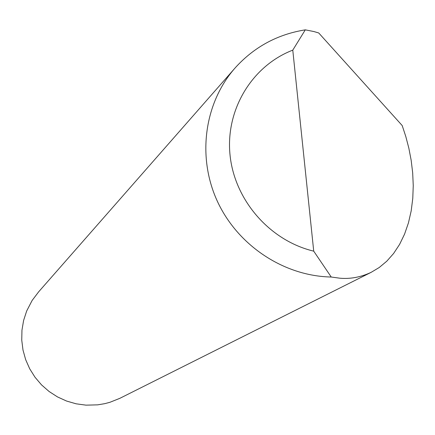 <?xml version="1.0" encoding="UTF-8"?>
<svg xmlns="http://www.w3.org/2000/svg" width="435" height="435" viewBox="0 0 435 435"><rect width="100%" height="100%" fill="white"/><g stroke="black" fill="none" stroke-linecap="round" stroke-linejoin="round"><path stroke-width="0.65" d="M371.115 272.353C360.811 277.182 350.387 279.134 339.844 278.204L331.231 277.019C283.663 276.133 237.309 245.253 217.054 200.617C196.805 155.969 204.575 102.067 235.645 67.349C254.491 46.768 277.704 34.273 305.283 29.852L313.831 31.532L318.719 32.957L402.201 125.557L405.801 136.525L408.835 148.139L411.167 160.297L412.679 172.847L413.25 185.604L412.777 198.36L411.189 210.872L408.449 222.878L404.566 234.128L399.591 244.394L393.615 253.475L386.769 261.212L379.211 267.52L371.115 272.353L119.848 398.324L109.908 402.293L104.726 403.669L97.663 404.849L85.972 405.148L76.13 403.81L66.566 401.048L57.485 396.91L49.09 391.489L41.553 384.904L35.05 377.286L29.716 368.815L25.67 359.669L22.995 350.039L21.75 340.148L21.957 330.203L23.615 320.416L26.676 311.003L32.114 300.487L38.672 291.809L234.264 68.92M305.283 29.852L292.777 50.139L313.722 251.153L331.231 277.019M292.777 50.139C252.066 65.794 225.439 109.625 230.017 154.86C234.449 200.1 269.776 240.702 313.722 251.153"/></g></svg>
